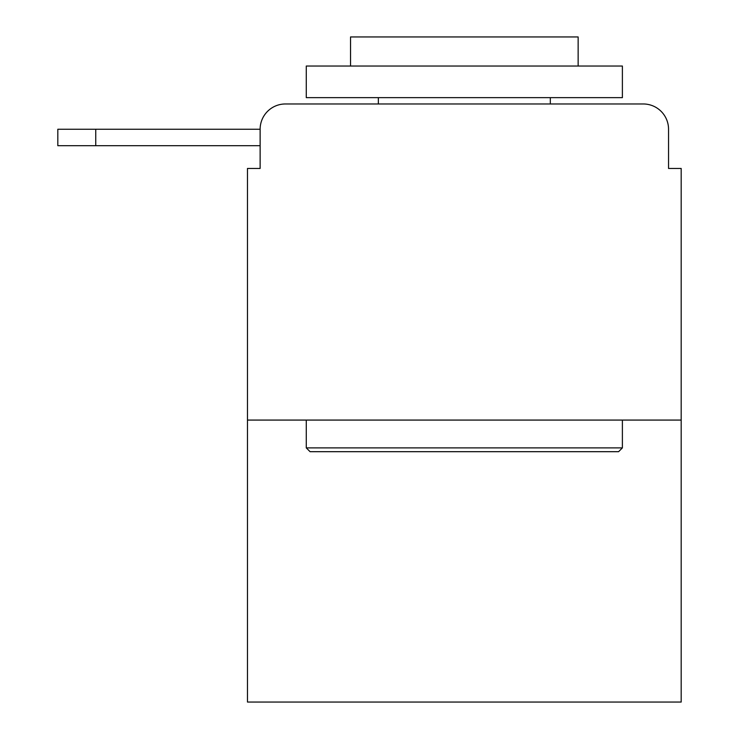 <?xml version="1.0" encoding="UTF-8"?>
<svg xmlns="http://www.w3.org/2000/svg" width="739" height="739" viewBox="0 0 739 739"><rect width="100%" height="100%" fill="white"/><g stroke="black" fill="none" stroke-linecap="round" stroke-linejoin="round"><path stroke-width="1.11" d="M260.128 129.251L260.128 168.455L260.128 145.694L57.818 145.694L57.818 129.251L260.128 129.251A25.292 25.292 0 0 1 285.411 103.968L365.703 103.968M681.182 420.075L247.482 420.075L247.482 702.05L681.182 702.05L681.182 168.455L668.546 168.455L668.546 129.251A25.292 25.292 0 0 0 643.253 103.968L285.411 103.968M247.482 420.075L247.482 168.455L260.128 168.455M562.961 103.968L643.253 103.968M668.546 168.455L668.546 129.251M618.598 451.686L310.075 451.686L306.279 447.899L622.386 447.899L618.598 451.686M306.279 66.03L622.386 66.03L622.386 97.64L306.279 97.64L306.279 66.03M578.138 66.03L578.138 36.95L350.535 36.95L350.535 66.03M306.279 420.075L306.279 447.899M622.386 420.075L622.386 447.899M378.35 97.64L378.35 103.968M550.315 97.64L550.315 103.968M95.747 129.251L95.747 145.694"/></g></svg>
